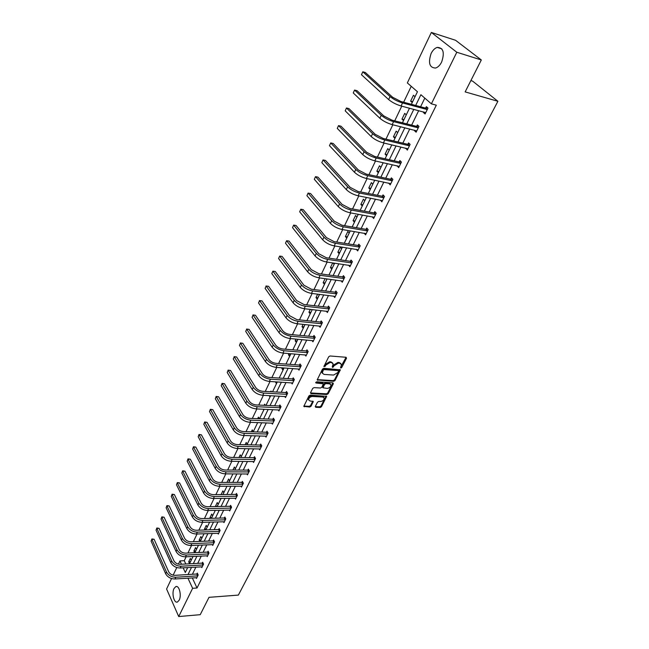 <?xml version="1.0" encoding="UTF-8"?>
<svg xmlns="http://www.w3.org/2000/svg" width="649" height="649" viewBox="0 0 649 649"><rect width="100%" height="100%" fill="white"/><g stroke="black" fill="none" stroke-linecap="round" stroke-linejoin="round"><path stroke-width="0.97" d="M340.79 368.064L341.723 367.504L346.509 358.232L346.079 357.283L330.049 355.977L328.694 356.796L323.892 366.563L325.206 366.279L325.822 365.071L330.114 362.475L331.461 362.572L333.164 363.846L332.264 366.799L332.58 367.456L334.121 365.695L338.397 363.107L339.727 363.213L341.398 364.454L340.79 368.064M340.522 367.358L346.095 357.283M323.973 366.141L325.319 364.381L325.822 365.071M332.296 366.75L333.627 365.006L334.121 365.695M174.021 588.521L175.765 586.623C179.1 584.919 181.793 595.336 179.205 600.122L177.485 601.988C174.119 603.651 171.482 593.283 174.021 588.521M431.106 53.518C432.753 50.241 434.789 48.196 437.215 47.393C443.324 47.628 444.808 52.504 441.653 62.012C440.006 65.249 437.994 67.261 435.617 68.048C429.5 67.82 427.999 62.977 431.106 53.518M315.325 406.428L315.771 407.304L320.184 407.507L321.482 406.72L326.65 396.369L310.23 395.136L308.908 395.931L303.797 406.388L309.751 407.028L311.058 406.233L313.297 401.504L310.076 400.985L308.624 399.946C308.737 397.975 309.987 396.815 312.372 396.466L322.829 397.026L324.24 398.032C324.127 399.995 322.886 401.147 320.517 401.504L318.789 401.423L317.483 402.218L315.325 406.428M411.385 104.302L417.453 91.728L407.337 82.926L431.35 32.45L455.549 40.279L481.323 59.968L465.146 91.89L497.897 101.293L238.361 595.092L209.01 597.331L200.225 614.684L178.71 616.55L166.582 589L171.555 578.543M481.323 59.968L456.807 52.253L431.382 103.84L420.893 94.722L415.693 105.454M192.291 577.886L197.02 588.002L436.323 105.187L431.382 103.84M197.02 588.002L192.623 588.31L178.71 616.55M333.683 381.328L334.998 380.533L340.327 369.841L323.819 368.291L322.472 369.103L317.191 379.908L333.683 381.328L333.188 380.639L334.503 379.843L339.825 369.459M333.343 383.729L328.183 393.724L326.877 394.519L310.985 393.643L310.522 392.742L312.704 388.427L314.035 387.623L320.533 388.005L321.847 387.21L323.397 383.819L316.095 383.007L315.714 382.732L316.704 381.799L332.913 382.829L333.343 383.729L332.856 383.04L327.704 393.034L328.183 393.724M431.35 32.45L456.807 52.253M497.897 101.293L472.618 81.125L470.866 80.606M198.497 545.168L194.862 552.688L196.444 549.37L195.568 547.553L193.889 551.05L195.673 550.969M194.676 552.697L193.889 551.05M205.822 529.949L207.161 527.175L206.26 525.374L204.524 528.967L206.325 528.911M205.027 529.973L204.524 528.967M217.131 506.528L218.194 504.338L217.253 502.545L215.468 506.244L217.285 506.212M228.781 482.402L229.543 480.82L228.578 479.043L226.955 482.41M240.795 457.521L241.241 456.596L240.235 454.835L238.954 457.504M257.685 422.58L253.207 431.869L252.258 429.889L251.325 431.812M265.384 405.365L264.646 404.173L264.094 405.309M264.111 409.243L263.705 410.079L263.161 409.203M277.301 381.928L276.458 383.673L275.419 381.815M290.922 353.705L289.616 356.415L288.464 354.727L289.032 353.551M299.806 335.363L305.03 324.541L303.205 328.28L302.004 326.617L303.099 324.346M317.653 294.143L315.998 297.583L317.239 299.213L319.446 294.362M332.702 262.886L330.446 267.575L331.744 269.181L334.113 264.273L333.026 262.934M345.398 236.544L346.736 238.118L349.194 233.04L347.84 231.474L345.398 236.544L347.345 236.869M360.86 204.443L362.256 205.984L364.795 200.728L363.391 199.194L360.86 204.443L362.823 204.816M376.866 171.214L378.318 172.715L380.947 167.272L379.487 165.779L376.866 171.214L378.838 171.636M393.448 136.801L394.965 138.253L397.683 132.615L396.158 131.163L393.448 136.801L395.436 137.272M410.639 101.122L412.212 102.526L415.036 96.677L413.445 95.281L410.639 101.122L412.634 101.658M411.239 86.325L403.629 102.226M401.755 106.152L394.722 120.852M392.84 124.778L385.977 139.129M384.094 143.056L377.394 157.066M375.511 161.001L368.965 174.686M367.083 178.613L360.682 191.982M358.808 195.909L352.553 208.97M350.679 212.896L344.57 225.657M342.688 229.584L336.726 242.053M334.852 245.979L329.019 258.156M327.145 262.082L321.442 273.992M319.568 277.91L314.002 289.551M312.128 293.47L306.677 304.843M304.811 308.762L299.481 319.884M297.615 323.794L292.407 334.673M290.541 338.575L285.446 349.219M283.589 353.113L278.608 363.521M276.742 367.415L271.874 377.596M270.016 381.482L265.246 391.436M263.389 395.322L258.732 405.065M256.874 408.935L252.315 418.467M250.465 422.337L246.003 431.666M244.154 435.52L239.781 444.654M237.94 448.508L233.664 457.44M231.831 461.285L227.645 470.03M225.803 473.867L221.707 482.434M219.881 486.255L215.866 494.643M214.04 498.456L210.114 506.666M208.288 510.479L204.443 518.519M202.626 522.315L198.862 530.184M197.045 533.981L193.353 541.688M191.544 545.468L187.934 553.021M186.125 556.793L184.259 560.695L185.809 564.005M401.966 119.124L403.508 120.552L406.282 114.808L404.725 113.388L401.966 119.124L403.954 119.627M385.084 154.162L386.569 155.638L389.246 150.097L387.753 148.629L385.084 154.162L387.064 154.608M368.794 187.975L370.222 189.492L372.802 184.146L371.366 182.637L368.794 187.975L370.766 188.372M353.064 220.636L354.435 222.185L356.926 217.026L355.547 215.476L353.064 220.636L355.019 220.976M337.861 252.193L339.176 253.783L341.585 248.786L340.263 247.204L337.861 252.193L339.8 252.485M325.117 278.648L323.161 282.696L324.427 284.319L326.763 279.5L326.212 278.794M306.904 320.655L312.25 309.589L310.165 313.865L308.94 312.218L310.311 309.37M297.907 339.249L296.358 342.461L295.181 340.782L296.009 339.07M279.184 378.059L284.075 367.934L282.988 370.149L281.853 368.454L282.169 367.796M271.469 391.777L270.982 391.014L270.633 391.736M270.649 395.695L270.033 396.977L269.173 395.622M259.373 418.727L258.399 417.137L257.661 418.67M257.669 422.58L257.475 422.986L257.223 422.564M251.35 435.706L246.961 444.792L247.22 444.216L246.198 442.456L245.095 444.76M234.743 470.054L235.352 468.797L234.362 467.029L232.91 470.054M226.963 486.215L222.932 494.554L223.824 492.664L222.875 490.879L221.09 494.579M215.322 510.325L211.452 518.324L212.637 515.841L211.72 514.04L209.96 517.691L211.769 517.642M210.3 518.356L209.96 517.691M204.021 533.729L200.314 541.404L201.766 538.354L200.874 536.545L199.17 540.09L200.963 540.017M199.819 541.42L199.17 540.09M188.681 561.856L189.54 563.681L191.204 560.233L190.344 558.408L188.681 561.856L190.465 561.766M173.153 575.176L176.796 567.526M178.402 564.143L179.935 560.923L181.477 564.249M184.259 560.695L179.935 560.923M183.132 567.818L185.298 572.491L187.683 567.559M187.926 578.162L192.623 588.31M413.802 109.34L406.745 123.886M404.854 127.772L397.959 141.977M396.068 145.871L389.343 159.743M387.453 163.637L380.874 177.185M378.984 181.079L372.558 194.319M370.668 198.213L364.389 211.144M362.499 215.038L356.366 227.677M354.476 231.571L348.481 243.927M346.598 247.821L340.733 259.892M338.851 263.778L333.124 275.582M331.233 279.468L325.636 291.003M323.746 294.889L318.27 306.174M316.387 310.052L311.033 321.085M309.159 324.962L303.919 335.752M302.036 339.622L296.918 350.176M295.044 354.038L290.03 364.365M288.156 368.226L283.256 378.326M281.382 382.18L276.588 392.061M274.722 395.906L270.025 405.576M268.167 409.422L263.567 418.881M261.709 422.718L257.215 431.983M255.357 435.812L250.96 444.873M249.102 448.702L244.795 457.569M242.945 461.39L238.727 470.071M236.877 473.884L232.756 482.385M230.906 486.182L226.866 494.506M225.025 498.302L221.074 506.455M219.232 510.236L215.363 518.218M213.529 521.999L209.732 529.819M207.907 533.583L204.192 541.242M202.366 544.998L198.724 552.502M196.907 556.25L193.337 563.6M191.52 567.34L188.032 574.535M189.492 563.811L193.045 556.444M205.847 529.949L209.627 522.112M217.155 506.528L221.098 498.359M228.805 482.402L232.918 473.875M234.76 470.054L238.97 461.35M240.82 457.521L245.111 448.629M259.543 418.735L264.127 409.251M265.985 405.398L270.674 395.695M272.531 391.842L277.318 381.928M285.949 364.065L290.947 353.705M292.821 349.835L297.932 339.249M314.132 305.695L319.592 294.378M321.474 290.484L327.064 278.908M328.946 275.014L334.665 263.169M336.547 259.276L342.396 247.155M344.278 243.253L350.265 230.866M352.156 226.955L358.272 214.275M360.163 210.365L366.425 197.393M368.316 193.483L374.733 180.203M376.615 176.293L383.186 162.696M385.068 158.786L391.793 144.865M393.675 140.963L400.563 126.701M402.445 122.799L409.495 108.205M424.811 98.129L420.593 106.76M418.702 110.63L411.636 125.119M409.746 128.989L402.834 143.137M400.944 147.015L394.203 160.83M392.304 164.708L385.717 178.207M383.827 182.085L377.394 195.268M375.495 199.154L369.208 212.036M367.318 215.914L361.168 228.505M359.278 232.383L353.267 244.689M351.377 248.567L345.503 260.598M343.613 264.468L337.869 276.231M335.979 280.1L330.373 291.596M328.483 295.465L322.991 306.709M321.109 310.579L315.738 321.571M313.856 325.433L308.608 336.19M306.726 340.044L301.59 350.565M299.708 354.419L294.687 364.706M292.804 368.551L287.896 378.618M286.014 382.464L281.212 392.312M279.338 396.15L274.632 405.787M272.758 409.624L268.159 419.051M266.293 422.88L261.782 432.112M259.924 435.933L255.511 444.963M253.645 448.775L249.33 457.626M247.472 461.431L243.245 470.087M241.396 473.884L237.258 482.361M235.409 486.158L231.352 494.457M229.511 498.237L225.536 506.366M223.694 510.138L219.808 518.105M217.975 521.869L214.17 529.665M212.328 533.421L208.605 541.063M206.771 544.811L203.121 552.291M201.295 556.031L197.718 563.356M195.901 567.088L192.396 574.268M196.923 573.903L197.304 573.124L198.188 574.99L196.485 578.454L196.103 577.642M202.269 563.024L202.658 562.229L203.551 564.095L201.823 567.607L201.425 566.772M207.688 551.983L208.078 551.179L208.994 553.037L207.242 556.599L206.828 555.755M213.188 540.779L213.586 539.968L214.519 541.818L212.734 545.436L212.304 544.568M218.77 529.414L219.175 528.594L220.116 530.436L218.315 534.103L217.861 533.218M224.432 517.886L224.838 517.05L225.803 518.892L223.97 522.607L223.499 521.707M230.176 506.179L230.59 505.336L231.571 507.169L229.714 510.941L229.227 510.017M236.009 494.303L236.431 493.443L237.429 495.268L235.538 499.097L235.027 498.156M241.931 482.248L242.361 481.371L243.375 483.189L241.46 487.083L240.925 486.117M247.934 470.006L248.372 469.113L249.411 470.931L247.464 474.881L246.904 473.892M254.043 457.577L254.481 456.677L255.536 458.478L253.564 462.486L252.972 461.48M260.233 444.954L260.687 444.038L261.758 445.839L259.754 449.911L259.138 448.873M266.528 432.137L266.982 431.204L268.078 432.997L266.041 437.134L265.4 436.071M272.921 419.124L273.383 418.175L274.495 419.952L272.426 424.154L271.753 423.067M279.411 405.901L279.881 404.935L281.017 406.704L278.916 410.971L278.202 409.86M286.006 392.467L286.485 391.485L287.637 393.245L285.503 397.586L284.757 396.434M292.707 378.813L293.194 377.823L294.37 379.568L292.204 383.981L291.417 382.796M299.522 364.941L300.016 363.935L301.209 365.671L299.002 370.149L298.175 368.932M306.442 350.849L306.945 349.827L308.161 351.547L305.922 356.098L305.046 354.849M313.475 336.523L313.986 335.476L315.227 337.188L312.948 341.82L312.023 340.522M320.63 321.953L321.15 320.898L322.415 322.594L320.095 327.299L319.113 325.968M327.899 307.147L328.426 306.068L329.716 307.748L327.364 312.534L326.317 311.155M335.29 292.082L335.833 290.987L337.147 292.658L334.754 297.526L333.643 296.098M342.81 276.766L343.362 275.655L344.7 277.31L342.266 282.258L341.082 280.782M350.46 261.19L351.02 260.054L352.383 261.693L349.908 266.731L348.643 265.198M358.24 245.346L358.808 244.194L360.203 245.809L357.68 250.928L356.325 249.338M366.158 229.219L366.734 228.042L368.161 229.649L365.59 234.857L364.194 233.21M374.213 212.807L374.798 211.615L376.25 213.197L373.646 218.502L372.25 216.807M382.415 196.112L383.007 194.895L384.492 196.46L381.839 201.855L380.452 200.111M390.763 179.108L391.371 177.875L392.88 179.416L390.179 184.908L388.792 183.115M399.257 161.804L399.873 160.546L401.423 162.063L398.664 167.661L397.293 165.811M407.913 144.183L408.537 142.902L410.119 144.394L407.312 150.097L405.941 148.191M416.723 126.239L417.364 124.933L418.97 126.401L416.114 132.201L414.516 130.725L414.752 130.238M425.695 107.953L426.352 106.623L427.991 108.067L425.087 113.981L423.448 112.528L423.732 111.961M423.448 112.528L425.533 113.08M414.516 130.725L416.593 131.244M405.747 148.589L407.815 149.075M397.131 166.136L399.192 166.59M388.67 183.367L390.73 183.789M380.363 200.29L382.415 200.687M372.202 216.912L374.181 217.269M364.178 233.251L366.004 233.559M330.446 267.575L332.385 267.85M323.161 282.696L325.092 282.956M315.998 297.583L317.921 297.81M308.94 312.218L310.863 312.429M302.004 326.617L303.919 326.804M295.181 340.782L297.088 340.952M288.464 354.727L290.363 354.881M281.853 368.454L283.743 368.583M275.346 381.961L277.228 382.074M340.839 363.61L339.224 362.523L339.727 363.213M333.627 365.006L337.894 362.418L339.224 362.523M332.613 362.994L330.958 361.882L331.461 362.572M325.319 364.381L329.619 361.777L330.958 361.882M317.734 380.306L317.247 379.608L333.188 380.639M338.518 371.244L338.21 370.595L324.184 369.589L323.243 370.157L322.326 373.134L324.054 374.408L333.635 375.065L337.869 372.502L338.518 371.244M338.429 370.668L337.715 369.906L338.21 370.595M322.375 373.289L321.839 372.437L322.107 370.733L323.689 368.9L337.715 369.906M310.985 393.643L310.506 392.945L326.398 393.821L327.704 393.034M323.202 383.535L322.375 382.732L315.795 382.318M327.21 388.402C329.603 388.053 330.852 386.877 330.958 384.873L329.554 383.851L325.871 383.616L324.549 384.419L323.007 387.802L327.21 388.402M330.463 384.143L329.059 383.153L329.554 383.851M322.715 387.38L324.062 383.721L325.384 382.926L329.059 383.153M323.754 397.318L322.342 396.328L322.829 397.026M308.145 399.24L308.624 399.946L308.145 399.24C308.259 397.269 309.508 396.109 311.893 395.768L322.342 396.328M303.813 406.063L309.281 406.323L310.587 405.528L312.81 401.123M315.252 406.599L319.706 406.809L321.004 406.014L326.155 395.995M427.342 109.405L425.314 108.026L400.912 101.504L392.613 97.236L365.314 72.493L362.807 71.788L390.057 96.547C393.432 99.321 397.594 101.455 402.534 102.964L426.953 109.47M361.477 74.732L362.807 71.788L361.477 74.732L388.637 99.573C392.004 102.347 396.15 104.481 401.09 105.982L425.736 112.658M425.314 108.026L427.496 107.637M418.329 127.707L416.342 126.304L392.012 120.17L383.794 115.928L357.072 90.722L354.565 90.049L381.247 115.279C384.565 118.094 388.678 120.211 393.594 121.655L417.948 127.78M353.259 92.953L354.565 90.049L353.259 92.953L379.852 118.248C383.153 121.063 387.266 123.188 392.174 124.616L416.755 130.903M416.342 126.304L418.443 125.922M409.487 145.676L407.531 144.256L383.275 138.488L375.138 134.27L348.967 108.618L346.477 107.994L372.599 133.662C375.852 136.517 379.925 138.626 384.825 139.997L409.105 145.749M345.195 110.841L346.477 107.994L345.195 110.841L371.228 136.582C374.473 139.438 378.537 141.539 383.429 142.902L407.937 148.816M407.531 144.256L409.56 143.867M400.798 163.321L398.884 161.877L374.7 156.466L366.644 152.28L341.009 126.206L338.527 125.614L364.113 151.712C367.31 154.592 371.342 156.693 376.217 157.999L400.425 163.394M337.269 128.405L338.527 125.614L337.269 128.405L362.767 154.567C365.955 157.464 369.979 159.557 374.846 160.855L399.281 166.404M398.884 161.877L400.839 161.496M392.272 180.649L390.39 179.189L366.279 174.119L358.305 169.957L333.197 143.486L330.722 142.926L355.782 169.43C358.913 172.35 362.913 174.427 367.764 175.676L391.899 180.73M329.481 145.668L330.722 142.926L329.481 145.668L354.459 172.236C357.583 175.165 361.574 177.242 366.425 178.483L390.779 183.675M390.39 179.189L392.28 178.8M383.892 197.669L382.042 196.185L358.013 191.455L350.119 187.318L325.514 160.457L323.048 159.93L347.604 186.823C350.679 189.776 354.63 191.844 359.465 193.037L383.527 197.75M321.831 162.631L323.048 159.93L321.831 162.631L346.306 189.581C349.373 192.542 353.324 194.611 358.151 195.787L382.431 200.646M382.042 196.185L383.875 195.803M375.666 214.389L373.848 212.888L349.892 208.475L342.072 204.37L317.961 177.145L315.511 176.65L339.565 203.908C342.591 206.893 346.501 208.946 351.32 210.081L375.3 214.47M314.311 179.302L315.511 176.65L314.311 179.302L338.291 206.617C341.309 209.603 345.219 211.663 350.022 212.783L374.23 217.31M373.848 212.888L375.617 212.507M367.577 230.817L365.793 229.3L341.918 225.203L334.17 221.114L310.547 193.54L308.097 193.078L331.671 220.684C334.641 223.702 338.518 225.747 343.313 226.817L367.212 230.898M306.92 195.682L308.097 193.078L306.92 195.682L330.422 223.345C333.383 226.371 337.253 228.407 342.039 229.478L366.166 233.689M365.793 229.3L367.512 228.919M359.635 246.961L357.875 245.427L334.081 241.631L326.406 237.575L303.253 209.659L300.812 209.221L323.924 237.169C326.836 240.211 330.682 242.247 335.452 243.27L359.27 247.042M299.66 211.785L300.812 209.221L299.66 211.785L322.691 239.781C325.595 242.831 329.432 244.868 334.203 245.874L358.248 249.784M357.875 245.427L359.546 245.046M351.831 262.829L350.103 261.271L326.382 257.767L318.781 253.735L296.082 225.503L293.648 225.098L316.306 253.37C319.17 256.436 322.975 258.456 327.721 259.43L351.466 262.91M292.512 227.621L293.648 225.098L292.512 227.621L315.098 255.933C317.953 259.016 321.75 261.028 326.496 261.993L350.46 265.595M350.103 261.271L351.717 260.898M344.148 278.421L342.453 276.855L318.813 273.635L311.285 269.627L289.032 241.087L286.607 240.714L308.819 269.286C311.634 272.385 315.406 274.389 320.127 275.306L343.792 278.51M285.495 243.188L286.607 240.714L285.495 243.188L307.626 271.809C310.433 274.908 314.205 276.92 318.927 277.829L342.81 281.147M342.453 276.855L344.027 276.482M336.604 293.754L334.933 292.172L311.382 289.219L303.919 285.236L282.096 256.412L279.687 256.063L301.461 284.927C304.227 288.051 307.967 290.046 312.672 290.914L336.247 293.843M278.583 258.505L279.687 256.063L278.583 258.505L300.292 287.41C303.051 290.533 306.782 292.529 311.488 293.389L335.29 296.431M334.933 292.172L336.466 291.799M329.189 308.827L327.542 307.228L304.073 304.551L296.682 300.592L275.273 271.485L272.872 271.168L294.224 300.3C296.95 303.448 300.649 305.436 305.33 306.255L328.832 308.916M271.793 273.562L272.872 271.168L271.793 273.562L293.08 302.742C295.79 305.898 299.489 307.877 304.17 308.689L327.891 311.463M327.542 307.228L329.035 306.863M321.896 323.648L320.273 322.042L296.885 319.616L289.559 315.682L268.564 286.314L266.171 286.022L287.118 315.422C289.787 318.594 293.462 320.565 298.126 321.336L321.539 323.737M265.108 288.375L266.171 286.022L265.108 288.375L285.99 317.823C288.651 320.995 292.318 322.967 296.982 323.729L320.614 326.244M320.273 322.042L321.734 321.677M265.976 285.982L268.564 286.314M314.716 338.226L313.126 336.612L289.819 334.43C286.728 333.943 284.311 332.645 282.558 330.519L261.969 300.901L259.576 300.633L280.125 330.284C282.753 333.481 286.387 335.436 291.036 336.166L314.367 338.324M258.529 302.953L259.576 300.633L258.529 302.953L279.013 332.645C281.634 335.841 285.268 337.796 289.908 338.518L313.459 340.782M313.126 336.612L314.546 336.247M259.397 300.576L261.969 300.901M307.658 352.569L306.093 350.939L282.867 349C279.792 348.545 277.399 347.247 275.671 345.114L255.471 315.26L253.094 315.008L273.253 344.903C275.833 348.115 279.435 350.062 284.059 350.752L307.31 352.667M252.063 317.296L253.094 315.008L252.063 317.296L272.158 347.223C274.738 350.436 278.332 352.383 282.956 353.064L306.425 355.076M306.093 350.939L307.48 350.582M252.932 314.927L255.471 315.26M300.714 366.677L299.173 365.038L276.036 363.335C272.978 362.905 270.601 361.615 268.905 359.465L249.078 329.384L246.709 329.165L266.488 359.286C269.027 362.515 272.604 364.446 277.204 365.095L300.365 366.774M245.695 331.412L246.709 329.165L245.695 331.412L265.417 361.566C267.948 364.795 271.517 366.734 276.117 367.366L299.497 369.143M299.173 365.038L300.528 364.681M246.555 329.051L249.078 329.384M293.883 380.565L292.366 378.911L269.311 377.426C266.26 377.028 263.908 375.747 262.245 373.589L242.783 343.289L240.43 343.086L259.835 373.426C262.334 376.671 265.879 378.602 270.455 379.203L293.535 380.655M239.432 345.3L240.43 343.086L239.432 345.3L258.781 375.674C261.271 378.919 264.808 380.841 269.384 381.442L292.691 382.991M292.366 378.911L293.689 378.554M240.284 342.956L242.783 343.289M287.158 394.219L285.665 392.556L262.699 391.298C259.665 390.925 257.329 389.651 255.69 387.477L236.593 356.974L234.24 356.796L253.288 387.339C255.755 390.609 259.259 392.515 263.818 393.083L286.817 394.316M233.259 358.978L234.24 356.796L233.259 358.978L252.25 389.554C254.708 392.815 258.213 394.73 262.764 395.29L285.982 396.612M285.665 392.556L286.955 392.207M234.119 356.642L236.593 356.974M280.538 407.669L279.07 405.99L256.185 404.944C253.167 404.595 250.855 403.329 249.24 401.147L230.492 370.449L228.156 370.295L246.847 401.033C249.273 404.311 252.753 406.217 257.288 406.736L280.198 407.759M227.191 372.437L228.156 370.295L227.191 372.437L245.825 403.207C248.243 406.485 251.715 408.391 256.258 408.911L279.386 410.014M279.07 405.99L280.336 405.641M228.042 370.117L230.492 370.449M274.032 420.901L272.58 419.213L249.784 418.378C246.774 418.045 244.478 416.788 242.888 414.597L224.497 383.721L222.161 383.583L240.511 414.508C242.896 417.802 246.344 419.692 250.863 420.179L273.691 420.998M221.212 385.693L222.055 383.381L221.212 385.693L239.505 416.65C241.882 419.944 245.33 421.834 249.849 422.312L272.888 423.213M272.58 419.213L273.813 418.865M222.055 383.381L224.497 383.721M267.615 433.93L266.187 432.234L243.48 431.593C240.487 431.293 238.207 430.044 236.65 427.837L218.583 396.782L216.263 396.669L234.281 427.764C236.625 431.074 240.041 432.956 244.543 433.41L267.283 434.027M215.322 398.746L216.166 396.442L215.322 398.746L233.291 429.873C235.628 433.183 239.043 435.057 243.537 435.503L266.496 436.201M266.187 432.234L267.404 431.885M216.166 396.442L218.583 396.782M261.304 446.755L259.9 445.052L237.274 444.606C234.297 444.322 232.034 443.08 230.5 440.874L212.758 409.649L210.446 409.551L228.14 440.817C230.444 444.143 233.835 446.009 238.313 446.423L260.971 446.853M209.522 411.596L210.365 409.308L209.522 411.596L227.166 442.894C229.462 446.22 232.853 448.086 237.331 448.491L260.2 448.994M259.9 445.052L261.085 444.711M210.365 409.308L212.758 409.649M255.089 459.378L253.702 457.675L231.166 457.415C228.197 457.156 225.957 455.923 224.449 453.7L207.031 422.321L204.727 422.239L222.096 453.667C224.367 457.001 227.734 458.859 232.188 459.241L254.757 459.476M203.818 424.259L204.654 421.98L203.818 424.259L221.139 455.712C223.402 459.046 226.761 460.904 231.214 461.277L254.002 461.593M253.702 457.675L254.87 457.334M204.654 421.98L207.031 422.321M248.973 471.815L247.602 470.103L225.146 470.022C222.193 469.787 219.979 468.562 218.486 466.339L201.377 434.798L199.089 434.741L216.141 466.323C218.38 469.665 221.715 471.515 226.152 471.864L248.632 471.92M198.188 436.728L199.024 434.465L198.188 436.728L215.2 468.335C217.431 471.677 220.765 473.519 225.195 473.867L247.902 473.989M247.602 470.103L248.745 469.762M199.024 434.465L201.377 434.798M242.945 484.065L241.598 482.345L219.224 482.442C216.287 482.231 214.089 481.006 212.621 478.775L195.811 447.096L193.532 447.056L210.284 478.775C212.491 482.134 215.801 483.967 220.214 484.292L242.612 484.162M192.648 449.019L193.475 446.755L192.648 449.019L209.351 480.755C211.55 484.113 214.86 485.947 219.273 486.263L241.89 486.206M241.598 482.345L242.71 482.004M193.475 446.755L195.811 447.096M237.007 496.128L235.676 494.4L213.391 494.668C210.471 494.481 208.28 493.264 206.836 491.025L190.335 459.216L188.056 459.192L204.516 491.05C206.682 494.416 209.968 496.242 214.365 496.526L236.674 496.234M187.188 461.123L188.015 458.875L187.188 461.123L203.599 492.997C205.765 496.363 209.043 498.189 213.432 498.473L235.968 498.245M235.676 494.4L236.771 494.067M188.015 458.875L190.335 459.216M231.158 508.013L229.843 506.285L207.648 506.715C204.735 506.544 202.569 505.336 201.149 503.089L184.933 471.158L182.661 471.15L198.829 503.129C200.971 506.504 204.224 508.321 208.605 508.581L230.825 508.118M181.809 473.048L182.629 470.817L181.809 473.048L197.929 505.052C200.062 508.427 203.315 510.244 207.688 510.495L230.127 510.098M229.843 506.285L230.922 505.952M182.629 470.817L184.933 471.158M225.39 519.727L224.1 517.983L201.993 518.583C199.089 518.429 196.939 517.229 195.536 514.973L179.603 482.921L177.347 482.929L193.232 515.03C195.341 518.413 198.57 520.222 202.926 520.449L225.065 519.825M176.504 484.803L177.323 482.58L176.504 484.803L192.347 516.92C194.44 520.311 197.669 522.112 202.026 522.331L224.384 521.772M224.1 517.983L225.162 517.659M177.323 482.58L179.603 482.921M219.711 531.263L218.445 529.519L196.412 530.265C193.532 530.136 191.398 528.943 190.011 526.688L174.362 494.522L172.107 494.546L187.723 526.761C189.792 530.152 192.996 531.945 197.337 532.139L219.386 531.369M171.279 496.388L172.09 494.173L171.279 496.388L186.847 528.619C188.908 532.01 192.112 533.811 196.444 534.005L218.721 533.283M218.445 529.519L219.476 529.195M172.09 494.173L174.362 494.522M214.113 542.637L212.864 540.885L190.92 541.785C188.048 541.672 185.93 540.479 184.576 538.224L169.186 505.952L166.947 505.993L182.288 538.313C184.324 541.712 187.504 543.497 191.828 543.667L213.797 542.734M166.128 507.81L166.939 505.603L166.128 507.81L181.42 540.146C183.456 543.546 186.636 545.33 190.952 545.493L213.14 544.625M212.864 540.885L213.886 540.56M166.939 505.603L169.186 505.952M208.605 553.84L207.364 552.088L185.509 553.135C182.653 553.037 180.552 551.853 179.205 549.589L164.083 517.221L161.861 517.277L176.934 549.695C178.946 553.102 182.101 554.871 186.401 555.017L208.28 553.946M161.049 519.07L161.852 516.872L161.049 519.07L176.082 551.504C178.086 554.911 181.241 556.68 185.533 556.826L207.639 555.804M207.364 552.088L208.37 551.764M161.852 516.872L164.083 517.221M203.161 564.881L201.944 563.129L180.179 564.314C177.331 564.232 175.246 563.064 173.924 560.793L159.062 528.327L156.839 528.4L171.661 560.914C173.64 564.322 176.771 566.09 181.047 566.204L202.845 564.987M156.044 530.168L156.847 527.986L156.044 530.168L170.817 562.691C172.796 566.106 175.92 567.867 180.195 567.989L202.212 566.82M201.944 563.129L202.934 562.805M156.847 527.986L159.062 528.327M197.807 575.768L196.606 574.008L174.922 575.339C172.082 575.274 170.014 574.105 168.716 571.834L154.105 539.278L151.89 539.368L166.46 571.964C168.407 575.387 171.514 577.139 175.774 577.237L197.491 575.874M151.103 541.112L151.907 538.938L151.103 541.112L165.633 573.724C167.58 577.139 170.679 578.9 174.938 578.989L196.866 577.675M196.606 574.008L197.572 573.692M151.907 538.938L154.105 539.278M341.22 366.815L341.723 367.504M324.711 365.582L325.206 366.279M333.01 366.206L333.513 366.896M337.894 362.418L338.397 363.107M329.619 361.777L330.114 362.475M345.998 357.55L346.509 358.232M339.735 369.695L340.238 370.384M334.503 379.843L334.998 380.533M323.689 368.9L324.184 369.589M322.748 369.459L323.243 370.157M322.107 370.733L322.602 371.423M326.398 393.821L326.877 394.519M322.375 382.732L322.861 383.429M315.722 382.48L316.095 383.007M325.384 382.926L325.871 383.616M324.062 383.721L324.549 384.419M322.602 386.585L323.088 387.283M311.893 395.768L312.372 396.466M312.737 401.301L313.216 401.999M310.587 405.528L311.058 406.233M309.281 406.323L309.751 407.028M303.87 406.071L304.34 406.777M326.082 396.182L326.561 396.88M321.004 406.014L321.482 406.72M319.706 406.809L320.184 407.507M315.3 406.599L315.771 407.304M402.534 102.964L401.09 105.982M390.057 96.547L388.637 99.573M393.594 121.655L392.174 124.616M381.247 115.279L379.852 118.248M384.825 139.997L383.429 142.902M372.599 133.662L371.228 136.582M376.217 157.999L374.846 160.855M364.113 151.712L362.767 154.567M367.764 175.676L366.425 178.483M355.782 169.43L354.459 172.236M359.465 193.037L358.151 195.787M347.604 186.823L346.306 189.581M351.32 210.081L350.022 212.783M339.565 203.908L338.291 206.617M343.313 226.817L342.039 229.478M331.671 220.684L330.422 223.345M335.452 243.27L334.203 245.874M323.924 237.169L322.691 239.781M327.721 259.43L326.496 261.993M316.306 253.37L315.098 255.933M320.127 275.306L318.927 277.829M308.819 269.286L307.626 271.809M312.672 290.914L311.488 293.389M301.461 284.927L300.292 287.41M305.33 306.255L304.17 308.689M294.224 300.3L293.08 302.742M298.126 321.336L296.982 323.729M287.118 315.422L285.99 317.823M291.036 336.166L289.908 338.518M280.125 330.284L279.013 332.645M284.059 350.752L282.956 353.064M273.253 344.903L272.158 347.223M277.204 365.095L276.117 367.366M266.488 359.286L265.417 361.566M270.455 379.203L269.384 381.442M259.835 373.426L258.781 375.674M263.818 393.083L262.764 395.29M253.288 387.339L252.25 389.554M257.288 406.736L256.258 408.911M246.847 401.033L245.825 403.207M250.863 420.179L249.849 422.312M240.511 414.508L239.505 416.65M244.543 433.41L243.537 435.503M234.281 427.764L233.291 429.873M238.313 446.423L237.331 448.491M228.14 440.817L227.166 442.894M232.188 459.241L231.214 461.277M222.096 453.667L221.139 455.712M226.152 471.864L225.195 473.867M216.141 466.323L215.2 468.335M220.214 484.292L219.273 486.263M210.284 478.775L209.351 480.755M214.365 496.526L213.432 498.473M204.516 491.05L203.599 492.997M208.605 508.581L207.688 510.495M198.829 503.129L197.929 505.052M202.926 520.449L202.026 522.331M193.232 515.03L192.347 516.92M197.337 532.139L196.444 534.005M187.723 526.761L186.847 528.619M191.828 543.667L190.952 545.493M182.288 538.313L181.42 540.146M186.401 555.017L185.533 556.826M176.934 549.695L176.082 551.504M181.047 566.204L180.195 567.989M171.661 560.914L170.817 562.691M175.774 577.237L174.938 578.989M166.46 571.964L165.633 573.724M175.765 586.623L176.796 586.55M437.215 47.393L441.799 48.837M321.839 372.437L322.326 373.134M322.521 387.104L323.007 387.802"/></g></svg>
